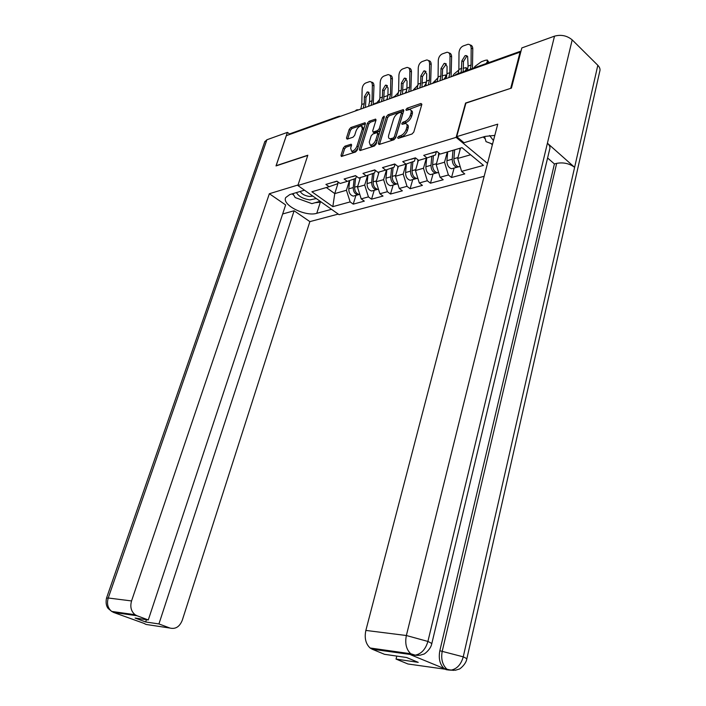<?xml version="1.0" encoding="UTF-8"?>
<svg xmlns="http://www.w3.org/2000/svg" width="706" height="706" viewBox="0 0 706 706"><rect width="100%" height="100%" fill="white"/><g stroke="black" fill="none" stroke-linecap="round" stroke-linejoin="round"><path stroke-width="1.06" d="M397.602 137.626L398.184 138.411L412.03 133.99L413.804 132.022L421.817 104.523L420.944 103.464L407.15 108.203L405.941 109.554L406.224 110.33L409.727 109.509C411.113 109.818 411.545 111.01 411.007 113.092L410.345 115.352C409.224 118.37 407.371 120.444 404.776 121.573L403.011 122.156L401.793 123.515L402.085 124.309L405.526 123.524C406.956 123.832 407.397 125.059 406.859 127.186L406.179 129.48C405.05 132.525 403.188 134.599 400.593 135.702L398.819 136.267L397.602 137.626M344.943 146.168L343.328 147.995L341.007 155.338L341.36 156.467L355.568 152.002L357.218 150.149L365.399 123.824L365.055 122.738L350.829 127.539L349.223 129.366L346.452 138.111L347.158 139.161L353.035 137.202L354.668 135.358L356.036 130.989C357.368 127.865 359.169 126.171 361.419 125.924L362.354 128.845L356.962 146.151C355.639 149.275 353.856 150.969 351.606 151.225L350.635 148.198L351.544 145.312L351.191 144.201L344.943 146.168L346.169 147.104L344.554 148.931L342.242 156.255L341.007 155.338M510.959 88.268L465.572 103.041L456.129 137.37L297.861 185.51L307.825 155.223L276.143 165.698L286.336 135.658L520.084 52.129L520.613 52.623M510.765 88.091L520.084 52.129M378.266 143.406L379.051 144.509L393.922 139.77L395.651 137.838L403.735 110.71L403.338 109.598L388.079 114.751L386.394 116.64L378.266 143.406L379.501 144.368L387.62 117.628L386.394 116.64M374.409 145.992L360.051 150.572L359.31 149.478L367.491 123.109L369.132 121.255L375.618 119.111L375.98 120.205L372.689 130.91L373.068 132.022L377.551 130.619L379.228 128.73L382.643 117.531L384.108 116.172L384.364 116.94L376.104 144.095L374.409 145.992M484.148 176.306L339.109 214.686L297.861 185.51M456.129 137.37L487.511 163.404M355.903 195.394L353.229 204.14L364.314 201.131L361.207 198.871L357.483 187.108L360.422 177.515M353.229 204.14L350.141 201.907L332.835 206.646L311.893 191.776L329.111 186.719L325.907 184.416L336.921 181.142L340.124 183.481L347.317 181.363L344.113 179.006L355.506 175.617L358.727 178.018L366.176 175.82L362.955 173.411L374.762 169.899L377.992 172.352L385.714 170.084L382.484 167.613L394.725 163.977L397.963 166.484L405.976 164.127L402.729 161.595L415.428 157.826L418.684 160.394L426.989 157.95L423.732 155.355L436.917 151.437L440.182 154.076L461.998 147.66L483.469 165.389L461.618 171.373L457.709 158.462L460.524 148.092M454.117 168.046L451.54 177.497L464.76 173.914L461.618 171.373M451.54 177.497L448.398 174.991L440.067 177.277L436.193 164.613L439.326 153.387M433.06 173.914L430.457 183.207L443.2 179.756L440.067 177.277M430.457 183.207L427.324 180.762L419.293 182.969L415.455 170.534L418.42 160.191M412.745 179.571L410.124 188.723L422.417 185.387L419.293 182.969M410.124 188.723L407 186.331L399.252 188.458L395.448 176.253L398.352 166.369M393.145 185.025L390.497 194.035L402.367 190.823L399.252 188.458M390.497 194.035L387.382 191.705L379.899 193.753L376.13 181.777L379.06 172.043M374.206 190.302L371.541 199.171L383.014 196.065L379.899 193.753M371.541 199.171L368.444 196.895L361.207 198.871M356.406 176.288L355.753 178.406L347.317 181.363M357.483 187.108L364.702 185.043L367.658 175.3M368.444 196.895L364.702 185.043M375.38 170.367L374.63 172.855L366.176 175.82M376.13 181.777L383.605 179.642L386.535 169.793M387.382 191.705L383.605 179.642M395.025 164.207L394.177 167.101L385.714 170.084M395.448 176.253L403.188 174.047L406.082 164.092M407 186.331L403.188 174.047M415.322 158.047L414.431 161.136L405.976 164.127M415.455 170.534L423.476 168.249L426.345 158.144M427.324 180.762L423.476 168.249M436.334 151.808L435.452 154.949L426.989 157.95M436.193 164.613L444.506 162.23L447.348 151.966M448.398 174.991L444.506 162.23M457.709 158.462L470.611 154.773M288.851 134.758L290.237 133.681L338.28 116.481M326.34 187.531L334.759 193.594L346.434 190.267L349.417 180.63M338.35 182.183L334.759 193.594L332.835 206.646M338.086 181.998L337.521 183.772L329.111 186.719M350.141 201.907L346.434 190.267M399.084 138.12L401.846 136.699C404.441 135.596 406.303 133.522 407.424 130.478L406.179 129.48M406.885 124.547C408.227 124.918 408.633 126.136 408.103 128.192L407.424 130.478M411.06 110.533C412.366 110.895 412.763 112.086 412.242 114.107L411.58 116.366C410.46 119.385 408.606 121.45 406.012 122.579L403.294 123.974M421.791 104.62L407.459 109.968M403.7 110.807L389.306 115.731L387.62 117.628M393.154 138.085L394.363 136.735L401.458 112.96L401.185 112.183L399.04 112.845C396.507 113.975 394.68 116.013 393.577 118.979L388.715 135.146C388.15 137.291 388.591 138.526 390.021 138.835L393.154 138.085L394.407 139.073L395.616 137.723L394.363 136.735M401.476 112.422L402.685 113.966L395.616 137.723M389.915 138.817L391.265 139.814L392.562 139.664L391.309 138.676M394.407 139.073L392.562 139.664M359.31 149.478L360.545 150.413L368.709 124.071L367.491 123.109M375.954 120.302L370.35 122.217L368.709 124.071M373.898 132.675L378.787 131.59L380.463 129.701L383.87 118.511L382.643 117.531M369.247 142.1L370.279 145.154C372.618 144.898 374.454 143.177 375.795 139.982L377.692 133.769L376.916 132.684L372.821 134.043L371.153 135.923L369.247 142.1M370.385 145.162L371.524 146.116C373.862 145.86 375.698 144.139 377.039 140.944L375.795 139.982M377.719 132.957L378.928 134.74L377.039 140.944M351.535 145.357L346.169 147.104M351.8 151.366L352.85 152.161C354.844 152.011 356.556 150.519 357.986 147.678M363.714 129.251L362.434 126.709M365.373 123.921L352.047 128.483L350.432 130.301L347.696 138.985M486.09 63.584L487.228 61.978L487.325 60.019L485.34 60.301L481.377 61.731L475.05 66.346L473.902 67.944M487.793 60.742L489.029 62.534M460.162 166.563L458.573 166.81C455.529 165.769 453.967 163.068 453.896 158.718L454.655 149.822M459.818 150.696L460.021 148.242M459.032 166.678L456.906 167.269C453.861 166.237 452.299 163.545 452.228 159.194L452.987 150.307M453.711 168.16L451.584 168.752C448.539 167.728 446.986 165.045 446.916 160.721L447.683 151.869M453.887 160.006L454.832 163.518M467.398 56.206L466.64 56.374L463.471 61.537L461.856 60.875L465.025 55.703L466.569 55.65L467.654 56.559L468.096 66.082L467.46 70.247M470.019 44.955C471.776 45.184 472.702 46.481 472.791 48.855L471.176 48.176L471.07 65.005L470.434 69.188M472.455 68.464L472.791 48.855M471.176 48.176C471.052 45.608 470.011 44.301 468.052 44.275L463.118 45.996C460.647 47.249 459.279 49.499 459.006 52.747L458.874 69.409L458.22 73.556M461.856 60.875L461.15 72.506M463.18 71.783L463.471 61.537M431.71 152.99L434.322 152.408M492.541 144.095L486.028 141.632L484.572 136.585M489.62 135.534L493.459 140.565M296.432 192.579C298.612 196.383 303.068 198.827 309.802 199.913L316.314 198.562M300.2 191.458C301.709 194.062 304.754 195.721 309.343 196.453L312.855 196.118M320.171 201.289L311.884 203.628L295.179 197.565L292.902 193.629M494.809 135.393L485.234 136.39L463.992 142.709L456.703 136.655L497.739 124.159L365.858 630.423L406.365 635.515L554.51 36.156L521.831 47.929L511.426 88.109L465.907 103.155L456.703 136.655M483.178 136.999L485.181 138.703M490.749 143.415L492.364 144.783M453.49 670.382L407.971 663.993L396.048 659.077L396.79 656.086M554.51 36.156C561.146 34.382 567.042 35.627 572.195 39.88L547.415 143.212C549.7 145.348 550.442 147.43 549.63 149.46L431.745 643.863M415.446 655.177L410.777 654.824L444.127 668.52C439.829 664.434 438.4 658.513 439.829 650.747L554.413 163.951L556.672 163.36C563.388 162.142 569.363 163.465 574.613 167.331L597.823 65.296L572.195 39.88M597.823 65.296C599.853 67.388 600.479 69.488 599.694 71.597L466.79 659.051M439.829 650.747L463.242 656.845L574.613 167.331L547.415 143.212L427.907 641.445C425.55 649.361 421.341 653.924 415.269 655.142L372.15 649.202L370.103 647.993C365.699 643.854 364.287 638.003 365.858 630.423M396.048 659.077L418.217 662.36L406.621 657.515L384.488 654.303L372.15 649.202M554.413 163.951L547.6 157.994M556.672 163.36L442.265 651.073C440.818 658.495 442.247 664.434 446.571 668.882L448.425 669.994L445.98 669.623M450.878 670.162L455.441 670.223L459.156 669.094C458.953 669.72 465.51 664.99 466.701 659.457C467.195 658.954 466.039 658.08 463.242 656.845C461.018 664.593 456.897 669.032 450.869 670.162L448.425 669.994M304.471 190.188L289.857 194.538L285.727 197.548C281.544 204.881 305.574 216.963 316.773 213.309L331.502 209.311M298.038 184.99L269.357 193.726L285.648 204.943L148.286 619.956L136.955 615.72L113.56 612.429M282.665 213.971L294.111 210.767L309.872 221.622L182.263 620.292C179.615 626.778 175.512 629.373 169.961 628.058L158.929 623.936L294.111 210.767M338.253 214.086L309.872 221.622M269.357 193.726L131.554 600.938C129.93 606.825 131.113 611.422 135.093 614.732L136.955 615.72M264.768 141.774L266.903 139.762L287.404 132.375L289.478 133.911M148.286 619.956L135.102 618.041L145.674 621.977L158.929 623.936M143.927 623.354L113.551 612.429M287.404 132.375L276.011 165.928L307.754 155.435M145.674 621.977L146.433 619.692M292.187 193.841L293.908 195.368M314.955 202.763L320.33 202.163L316.773 213.309M321.098 201.942L320.33 202.163M143.953 623.398L146.107 624.457L169.961 628.058M464.892 71.165L466.039 69.576L466.181 67.626L463.418 68.208M458.856 70.018L454.276 73.803L452.467 76.292M466.631 68.305L467.654 69.603M438.629 172.591L437.252 172.749C434.208 171.743 432.654 169.096 432.601 164.816L433.413 155.673M438.355 156.882L438.708 152.884M437.773 172.599L435.646 173.191C432.601 172.193 431.048 169.555 430.995 165.283L431.798 156.247M432.646 174.029L430.51 174.62C427.474 173.623 425.921 171.002 425.868 166.748L426.653 158.047M432.637 166.581L433.316 169.087M443.765 79.399L445.583 76.928L445.76 74.968L442.53 75.745M438.055 77.669L432.407 83.458M417.873 178.38L416.69 178.468C413.654 177.497 412.11 174.911 412.057 170.702L412.904 161.683M417.652 162.865L417.934 159.803M417.272 178.309L415.137 178.9C412.101 177.93 410.557 175.344 410.513 171.143L411.351 162.23M412.322 179.686L410.186 180.277C407.15 179.315 405.615 176.747 405.571 172.564L406.382 163.986M412.26 173.358L412.436 174.02M423.997 86.467L425.815 84.014L426.036 82.064L422.365 83.026M417.97 85.099L413.601 89.618M397.84 183.948L396.843 183.992C393.816 183.057 392.28 180.515 392.245 176.376L393.11 167.472M397.681 168.628L397.893 166.431M397.478 183.816L395.351 184.416C392.315 183.472 390.789 180.939 390.745 176.809L391.609 168.002M392.704 185.149L390.568 185.74C387.541 184.813 386.014 182.289 385.979 178.177L386.817 169.696M404.891 93.289L406.594 91.03M406.912 88.903L402.888 90.05M398.572 92.318L394.945 96.201L396.287 96.369M378.504 189.314L377.684 189.332C374.665 188.414 373.139 185.925 373.112 181.866L374.003 173.076M378.407 174.206L378.61 172.167M378.372 189.137L376.245 189.737C373.218 188.82 371.691 186.34 371.665 182.28L372.547 173.588M373.756 190.426L371.63 191.017C368.603 190.117 367.085 187.637 367.058 183.595L367.914 175.212M386.411 99.899L387.347 98.672M387.912 95.539L384.073 96.846M379.802 99.343L376.492 103.102M359.822 194.494L359.177 194.485C356.159 193.603 354.641 191.158 354.624 187.161L355.542 178.486M359.786 179.598L359.989 177.647M359.786 194.371L357.774 194.874C354.765 193.991 353.247 191.555 353.229 187.558L354.138 178.98M355.445 195.527L353.318 196.118C350.3 195.244 348.79 192.809 348.773 188.837L349.655 180.551M444.709 63.337L446.324 63.972L442.6 69.188L440.985 68.553L444.056 63.487L444.709 63.337L447.057 66.311L446.986 73.706L446.033 78.595M448.875 52.915C450.622 53.109 451.531 54.397 451.619 56.78L450.004 56.118L449.854 72.674L448.901 77.563M451.09 76.786L451.619 56.78M450.004 56.118C449.899 53.577 448.892 52.297 446.986 52.262L442.256 53.921C439.864 55.139 438.532 57.345 438.267 60.531L438.082 76.919L437.12 81.772M440.985 68.553L440.906 75.904L439.944 80.766M442.141 79.981L442.6 69.188M410.689 159.229L413.31 158.647M425.992 71.483L422.453 76.566L420.838 75.957L423.821 70.988L424.438 70.847L426.706 73.795L426.609 81.066L425.639 85.876M428.471 60.601C430.201 60.76 431.11 62.031 431.19 64.422L429.583 63.787L429.38 80.069L428.41 84.888M430.607 84.102L431.19 64.422M429.583 63.787C429.477 61.272 428.507 60.001 426.653 59.975L422.109 61.572C419.805 62.755 418.517 64.908 418.243 68.05L418.014 84.173L417.043 88.947M420.838 75.957L420.741 83.184L419.77 87.976M421.959 87.191L422.453 76.566M390.418 165.248L393.039 164.666M406.356 78.719L402.994 83.696L401.387 83.105L404.273 78.242L404.856 78.11L407.053 81.022L406.938 88.171L405.959 92.91M408.774 68.032C410.486 68.155 411.386 69.409 411.466 71.809L409.859 71.191L409.612 87.209L408.633 91.956M410.83 91.171L411.466 71.809M409.859 71.191C409.762 68.703 408.818 67.449 407.018 67.423L402.649 68.959C400.426 70.106 399.172 72.224 398.908 75.304L398.634 91.171L397.646 95.884M401.387 83.105L401.264 90.218L400.284 94.939M402.482 94.154L402.994 83.696M370.871 171.055L373.492 170.464M387.391 85.726L384.188 90.589L382.581 90.015L385.388 85.249L385.935 85.117L388.062 88.003L387.929 95.036L386.941 99.705M389.747 75.207C391.442 75.295 392.333 76.539 392.404 78.94L390.797 78.348L390.515 94.101L389.527 98.787M391.715 98.002L392.404 78.94M390.797 78.348C390.718 75.886 389.8 74.642 388.053 74.615L383.852 76.098C381.69 77.21 380.481 79.284 380.216 82.32L379.907 97.94L378.91 102.573M382.581 90.015L382.449 97.022L381.452 101.664M383.649 100.879L384.188 90.589M352.003 176.659L354.615 176.068M369.053 92.495L366.008 97.251L364.402 96.696L367.129 92.018L367.641 91.904L369.706 94.745L369.556 101.673L368.558 106.279M371.356 82.152C373.033 82.205 373.906 83.432 373.977 85.841L372.371 85.267L372.053 100.773L371.056 105.379M373.245 104.603L373.977 85.841M372.371 85.267C372.3 82.831 371.409 81.596 369.715 81.569L365.673 83.008C363.581 84.085 362.407 86.123 362.134 89.106L361.79 104.479L360.792 109.051M364.402 96.696L364.252 103.588L363.246 108.168M365.443 107.391L366.008 97.251M333.77 182.077L336.383 181.477M520.799 51.909L520.119 52.156M521.01 51.079L456.967 74.006L455.591 75.18M337.768 117.275L339.154 116.172L340.416 116.331M401.846 136.699L400.593 135.702M408.103 128.192L406.859 127.186M404.247 123.162L403.011 122.156M406.012 122.579L404.776 121.573M411.58 116.366L410.345 115.352M412.242 114.107L411.007 113.092M408.377 109.209L407.15 108.203M421.879 104.241L420.944 103.464M400.073 137.264L398.819 136.267M389.306 115.731L388.079 114.751M403.797 110.392L402.905 109.659M402.685 113.966L401.458 112.96M370.35 122.217L369.132 121.255M376.051 119.835L375.213 119.164M374.683 132.94L373.456 131.978M378.787 131.59L377.551 130.619M380.463 129.701L379.228 128.73M378.928 134.74L377.692 133.769M351.632 144.854L350.829 144.245M358.171 147.077L356.962 146.151M363.546 129.78L362.354 128.845M347.626 139.003L346.452 138.111M350.432 130.301L349.223 129.366M352.047 128.483L350.829 127.539M365.479 123.426L364.667 122.791M344.554 148.931L343.328 147.995M453.896 158.718L457.956 157.553M446.916 160.721L452.228 159.194M487.864 62.949L487.228 61.978M461.795 68.358L458.874 69.409M471.07 65.005L468.096 66.082M410.777 654.824L413.292 655.133M412.789 654.991L410.724 653.738C406.277 649.467 404.82 643.395 406.365 635.515L427.907 641.445C430.916 642.787 432.16 643.731 431.64 644.287C430.36 649.935 423.565 654.744 423.812 654.091L420.008 655.23L415.269 655.142M418.384 655.38L413.204 655.168M266.903 139.762L108.239 598L131.554 600.938M106.5 598.158L108.239 598C106.624 603.718 107.78 608.193 111.698 611.422L113.534 612.384M432.601 164.816L436.44 163.721M425.868 166.748L430.995 165.283M466.666 70.529L466.039 69.576M412.057 170.702L415.702 169.661M405.571 172.564L410.513 171.143M446.28 77.96L445.583 76.928M392.245 176.376L395.704 175.388M385.979 178.177L390.745 176.809M426.142 84.491L425.815 84.014M373.112 181.866L376.386 180.921M367.058 183.595L371.665 182.28M354.624 187.161L357.739 186.269M348.773 188.837L353.229 187.558M440.906 75.904L438.082 76.919M449.854 72.674L446.986 73.706M420.741 83.184L418.014 84.173M429.38 80.069L426.609 81.066M401.264 90.218L398.634 91.171M409.612 87.209L406.938 88.171M382.449 97.022L379.907 97.94M390.515 94.101L387.929 95.036M364.252 103.588L361.79 104.479M372.053 100.773L369.556 101.673M456.2 74.236L454.929 75.41M436.943 81.843L435.54 81.675M434.772 81.905L433.537 83.061M416.249 89.23L414.881 89.071M414.113 89.291L412.913 90.43M394.186 96.431L393.013 97.534M377.022 103.252L375.707 103.094M374.948 103.314L373.801 104.4M358.41 109.898L357.121 109.739M356.362 109.968L355.242 111.036M391.265 139.814L390.021 138.835M374.295 132.993L373.068 132.022M371.524 146.116L370.279 145.154M352.85 152.161L351.606 151.225M458.573 166.81L460.1 166.378M451.584 168.752L456.906 167.269M437.093 151.587L432.107 153.061M465.722 55.545L467.337 56.215M450.799 670.17L444.127 668.52M415.199 655.15L410.724 653.738L370.103 647.993M135.093 614.732L111.698 611.422L108.247 608.546C108.477 608.828 104.912 605.58 106.535 598.061L264.9 141.394M144.289 623.486L143.759 623.292M437.252 172.749L438.567 172.379M430.51 174.62L435.646 173.191M416.69 178.468L417.802 178.159M410.186 180.277L415.137 178.9M446.192 75.613L446.713 76.389M396.843 183.992L397.778 183.736M390.568 185.74L395.351 184.416M377.684 189.332L378.442 189.12M371.63 191.017L376.245 189.737M359.177 194.485L359.769 194.318M353.318 196.118L357.774 194.874M415.605 157.968L411.086 159.309M394.901 164.11L390.824 165.319M424.438 70.847L425.956 71.438M374.939 170.031L371.268 171.126M404.856 78.11L406.285 78.648M355.683 175.75L352.4 176.729M385.935 85.117L387.285 85.611M337.089 181.266L334.167 182.139M367.641 91.904L368.92 92.354"/></g></svg>
